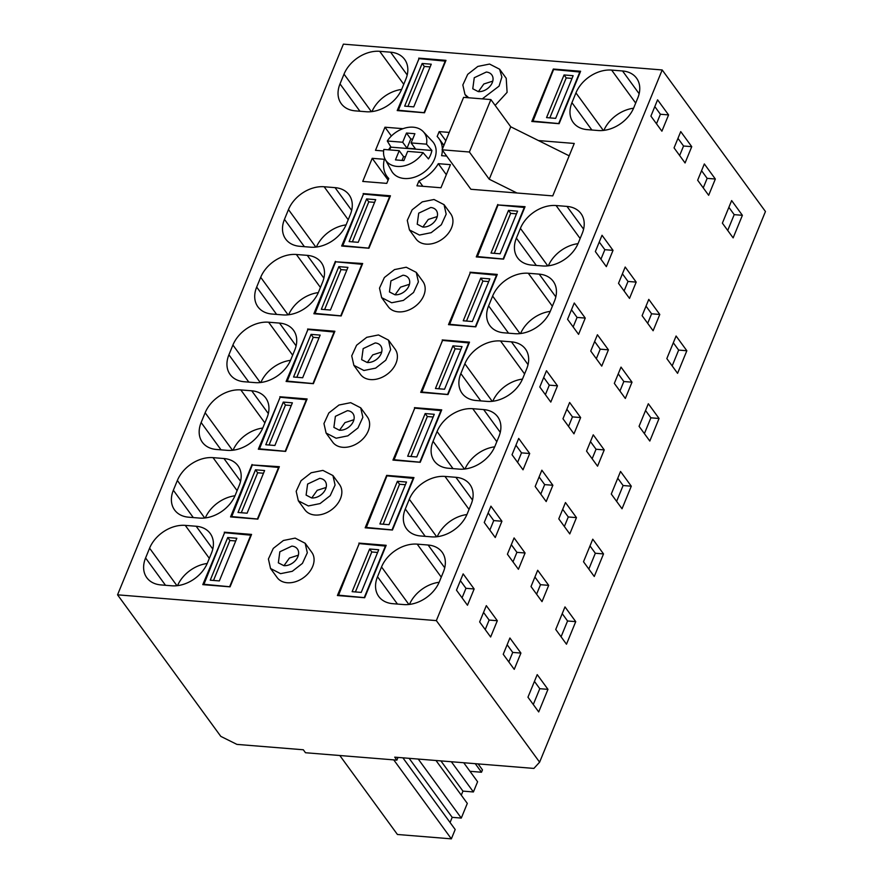 <?xml version="1.0" encoding="UTF-8"?>
<svg xmlns="http://www.w3.org/2000/svg" width="883" height="883" viewBox="0 0 883 883"><rect width="100%" height="100%" fill="white"/><g stroke="black" fill="none" stroke-linecap="round" stroke-linejoin="round"><path stroke-width="1.32" d="M580.274 72.064L553.597 69.514L532.813 121.556M532.449 121.07L559.127 123.609M579.965 71.655L558.829 123.201M564.049 74.956L546.555 117.616L555.65 118.355L573.144 75.695L564.049 74.956L566.213 77.925L549.833 117.88M572.041 78.399L566.213 77.925M445.661 61.17L418.984 58.62L398.189 110.662M397.836 110.176L424.513 112.715M445.352 60.761L424.215 112.307M422.162 63.477L404.668 106.137L413.763 106.865L431.257 64.205L422.162 63.477L424.326 66.446L407.935 106.402M430.142 66.909L424.326 66.446M524.723 207.516L498.045 204.966L477.261 256.997M476.897 256.512L503.586 259.061M524.425 207.097L503.277 258.642M508.498 210.397L491.003 253.057L500.098 253.796L517.593 211.136L508.498 210.397L510.661 213.366L494.281 253.322M516.489 213.841L510.661 213.366M390.109 196.611L363.432 194.072L342.648 246.103M342.284 245.617L368.962 248.167M389.811 196.203L368.664 247.748M366.611 198.918L349.116 241.578L358.211 242.317L375.705 199.657L366.611 198.918L368.774 201.887L352.383 241.843M374.591 202.362L368.774 201.887M496.941 275.231L470.264 272.681L449.48 324.723M449.127 324.238L475.805 326.776M496.643 274.823L475.507 326.368M480.727 278.123L463.233 320.783L472.328 321.522L489.822 278.862L480.727 278.123L482.891 281.092L466.5 321.048M488.707 281.567L482.891 281.092M362.328 264.337L335.65 261.787L314.867 313.829M314.514 313.344L341.191 315.882M362.03 263.929L340.893 315.474M338.829 266.644L321.335 309.304L330.43 310.032L347.935 267.372L338.829 266.644L341.004 269.613L324.613 309.569M346.82 270.077L341.004 269.613M469.171 342.957L442.493 340.408L421.71 392.449M421.357 391.953L448.034 394.502M468.873 342.549L447.725 394.094M452.946 345.849L435.451 388.509L444.546 389.237L462.041 346.577L452.946 345.849L455.12 348.818L438.73 388.774M460.937 349.282L455.12 348.818M334.558 332.063L307.88 329.514L287.096 381.544M286.743 381.059L313.421 383.608M334.26 331.644L313.112 383.2M311.059 334.359L293.564 377.019L302.659 377.758L320.154 335.099L311.059 334.359L313.222 337.328L296.831 377.284M319.05 337.803L313.222 337.328M441.401 410.683L414.723 408.134L393.928 460.164M393.575 459.679L420.253 462.228M441.092 410.264L419.955 461.809M425.176 413.564L407.681 456.224L416.776 456.964L434.27 414.304L425.176 413.564L427.339 416.533L410.948 456.489M433.167 417.008L427.339 416.533M306.787 399.778L280.11 397.24L259.315 449.27M258.962 448.785L285.639 451.334M306.478 399.37L285.341 450.915M283.288 402.085L265.794 444.745L274.889 445.485L292.383 402.825L283.288 402.085L285.452 405.054L269.061 445.01M291.269 405.529L285.452 405.054M413.619 478.398L386.942 475.849L366.158 527.891M365.805 527.405L392.482 529.943M413.321 477.99L392.184 529.535M397.405 481.29L379.9 523.95L388.995 524.69L406.5 482.03L397.405 481.29L399.569 484.259L383.178 524.215M405.385 484.734L399.569 484.259M279.006 467.504L252.328 464.955L231.545 516.996M231.191 516.511L257.869 519.049M278.708 467.096L257.56 518.641M255.507 469.811L238.013 512.471L247.108 513.2L264.602 470.54L255.507 469.811L257.67 472.78L241.291 512.736M263.498 473.244L257.67 472.78M385.849 546.124L359.171 543.575L338.388 595.617M338.023 595.12L364.701 597.67M385.551 545.716L364.403 597.261M369.624 549.016L352.129 591.676L361.224 592.405L378.719 549.745L369.624 549.016L371.787 551.985L355.408 591.941M377.615 552.449L371.787 551.985M251.236 535.23L224.558 532.681L203.774 584.712M203.41 584.226L230.088 586.776M250.927 534.811L229.79 586.367M227.737 537.526L210.242 580.186L219.337 580.926L236.832 538.266L227.737 537.526L229.9 540.495L213.509 580.451M235.717 540.97L229.9 540.495M516.952 192.991L489.237 179.227L469.381 152.008L442.096 149.801L470.882 189.271L552.747 195.894L574.248 143.454L538.453 140.563M442.096 149.801L463.597 97.362L490.882 99.569L469.381 152.008M569.182 155.827L510.738 126.788L490.882 99.569M510.738 126.788L489.237 179.227M389.458 149.9A24.636 17.925 143.9 0 1 390.992 147.163L431.908 150.474A24.636 17.925 143.9 0 1 428.454 158.918L423.045 152.616A23.653 17.207 143.9 0 1 402.979 166.114A23.653 17.207 143.9 0 1 385.209 159.393A23.653 17.207 143.9 0 1 383.697 154.79A23.653 17.207 143.9 0 1 383.829 149.437L399.226 150.684L403.553 156.622L405.44 156.777M402.681 142.24L406.467 133.035L414.9 133.719L411.125 142.925L415.451 148.863L407.019 148.178L402.681 142.24L387.295 141.004A23.653 17.207 143.9 0 1 423.255 131.644L432.339 141.247A25.331 18.444 143.9 0 1 435.981 148.94A25.331 18.444 143.9 0 1 418.851 175.408A25.331 18.444 143.9 0 1 391.577 170.971L385.209 159.393M423.255 131.644A23.653 17.207 143.9 0 1 426.655 138.83A23.653 17.207 143.9 0 1 426.511 144.172L431.908 150.474M387.295 141.004L390.992 147.163M411.125 142.925L426.511 144.172M399.226 150.684L395.452 159.889L403.884 160.574L407.659 151.368L423.045 152.616M407.019 148.178L410.794 138.973L412.681 139.128M406.467 133.035L410.794 138.973M401.997 160.419L403.553 156.622M303.31 749.766L305.485 752.735L396.886 760.131L394.723 757.161L533.884 768.42L539.612 762.184L436.345 620.617L117.549 594.822L220.805 736.378L236.92 744.391L303.31 749.766M353.906 419.734L344.977 422.604L339.525 430.231M409.458 284.293L400.529 287.152L395.076 294.79M437.24 216.567L428.299 219.437L422.847 227.063M381.688 352.019L372.747 354.878L367.306 362.505M339.392 430.22A11.788 8.576 -36.1 0 0 351.423 424.568A11.788 8.576 -36.1 0 0 352.924 413.498A11.788 8.576 -36.1 0 0 347.416 410.672L335.385 416.323L333.884 427.383L339.392 430.22M394.944 294.779A11.788 8.576 -36.1 0 0 406.975 289.116A11.788 8.576 -36.1 0 0 408.476 278.057A11.788 8.576 -36.1 0 0 402.968 275.22L390.937 280.882L389.436 291.942L394.944 294.779M422.725 227.052A11.788 8.576 -36.1 0 0 434.745 221.401A11.788 8.576 -36.1 0 0 436.257 210.331A11.788 8.576 -36.1 0 0 430.738 207.505L418.719 213.156L417.218 224.216L422.725 227.052M367.173 362.494A11.788 8.576 -36.1 0 0 379.204 356.842A11.788 8.576 -36.1 0 0 380.705 345.783A11.788 8.576 -36.1 0 0 375.187 342.946L363.167 348.608L361.666 359.668L367.173 362.494M336.114 438.222L347.847 435.849L357.979 427.935L362.858 417.317L360.706 407.825L350.694 402.67L338.962 405.032L328.829 412.957L323.951 423.575L326.103 433.067L336.114 438.222M290.529 360.33A30 21.832 -36.1 0 0 260.849 382.482M522.471 379.105A30 21.832 -36.1 0 0 492.78 401.257M391.666 302.77L403.399 300.408L413.531 292.494L418.41 281.865L416.257 272.372L406.246 267.229L394.513 269.591L384.381 277.516L379.502 288.134L381.655 297.626L391.666 302.77M346.081 224.889A30 21.832 -36.1 0 0 316.401 247.041M578.023 243.664A30 21.832 -36.1 0 0 548.332 265.816M419.436 235.055L431.18 232.682L441.312 224.768L446.18 214.15L444.039 204.657L434.017 199.503L422.284 201.865L412.151 209.79L407.284 220.408L409.425 229.9L419.436 235.055M550.241 311.39A30 21.832 -36.1 0 0 520.562 333.531M318.31 292.615A30 21.832 -36.1 0 0 288.62 314.767M363.895 370.496L375.628 368.134L385.761 360.209L390.628 349.591L388.487 340.098L378.476 334.944L366.743 337.317L356.6 345.231L351.732 355.849L353.873 365.341L363.895 370.496M494.701 446.831A30 21.832 -36.1 0 0 465.01 468.983M262.759 428.056A30 21.832 -36.1 0 0 233.068 450.209M543.707 377.483L549.292 385.143L545.385 394.668M566.875 409.237L572.449 416.897L568.553 426.423M590.462 441.588L596.047 449.248L592.14 458.774M616.621 501.345L623.1 485.529L617.769 478.222M599.259 242.041L604.844 249.69L600.937 259.216M622.416 273.796L628.001 281.445L624.093 290.971M646.014 306.147L651.599 313.796L647.692 323.321M672.173 365.904L678.652 350.087L673.321 342.781M644.391 433.63L650.881 417.814L645.539 410.496M618.243 373.862L623.828 381.522L619.921 391.048M594.645 341.522L600.23 349.171L596.323 358.697M571.478 309.756L577.063 317.416L573.155 326.942M588.84 569.071L595.33 553.255L589.999 545.948M562.692 509.314L568.277 516.963L564.369 526.489M539.094 476.963L544.679 484.612L540.771 494.138M515.937 445.209L521.511 452.858L517.604 462.383M326.092 433.067L332.714 442.151A21.424 15.596 -36.1 0 0 342.736 447.295A21.424 15.596 -36.1 0 0 364.613 437.019A21.424 15.596 -36.1 0 0 367.339 416.897L360.717 407.814M255.088 382.626L244.172 381.743A30 21.832 -36.1 0 1 230.143 374.535A30 21.832 -36.1 0 1 228.907 354.8L232.913 345.021A30 21.832 -36.1 0 1 268.587 322.207L279.503 323.09A30 21.832 -36.1 0 1 293.531 330.297A30 21.832 -36.1 0 1 294.767 350.032L290.761 359.811A30 21.832 -36.1 0 1 255.088 382.626M476.103 400.518L487.019 401.401A30 21.832 -36.1 0 0 522.692 378.575L526.698 368.807A30 21.832 -36.1 0 0 525.473 349.061A30 21.832 -36.1 0 0 511.445 341.853L500.529 340.97A30 21.832 -36.1 0 0 464.855 363.796L460.849 373.575A30 21.832 -36.1 0 0 462.074 393.31A30 21.832 -36.1 0 0 476.103 400.518M442.217 339.933L469.513 342.14L448.001 394.569L420.716 392.361L442.582 340.419M381.644 297.626L388.266 306.71A21.424 15.596 -36.1 0 0 398.288 311.854A21.424 15.596 -36.1 0 0 420.153 301.567A21.424 15.596 -36.1 0 0 422.891 281.456L416.268 272.372M350.319 214.591L346.302 224.359A30 21.832 -36.1 0 1 310.628 247.185L299.723 246.302A30 21.832 -36.1 0 1 285.695 239.094A30 21.832 -36.1 0 1 284.458 219.359L288.465 209.58A30 21.832 -36.1 0 1 324.138 186.754L335.054 187.637A30 21.832 -36.1 0 1 349.083 194.845A30 21.832 -36.1 0 1 350.319 214.591M582.25 233.355L578.244 243.134A30 21.832 -36.1 0 1 542.57 265.96L531.654 265.077A30 21.832 -36.1 0 1 517.626 257.869A30 21.832 -36.1 0 1 516.389 238.134L520.407 228.355A30 21.832 -36.1 0 1 556.08 205.529L566.996 206.412A30 21.832 -36.1 0 1 581.014 213.62A30 21.832 -36.1 0 1 582.25 233.355M363.156 193.587L390.441 195.794L368.939 248.233L341.655 246.026L363.509 194.072M497.769 204.481L476.268 256.92L503.553 259.127L525.054 206.688L498.122 204.966M409.425 229.9L416.048 238.984A21.424 15.596 -36.1 0 0 426.07 244.127A21.424 15.596 -36.1 0 0 447.935 233.852A21.424 15.596 -36.1 0 0 450.661 213.73L444.039 204.646M469.999 272.207L497.284 274.414L475.782 326.853L448.487 324.646L470.352 272.692M335.385 261.313L313.873 313.741L341.158 315.959L362.67 263.52L335.739 261.798M554.48 301.081A30 21.832 -36.1 0 0 553.244 281.346A30 21.832 -36.1 0 0 539.215 274.138L528.299 273.255A30 21.832 -36.1 0 0 492.626 296.07L488.619 305.849A30 21.832 -36.1 0 0 489.855 325.584A30 21.832 -36.1 0 0 503.884 332.803L514.8 333.686A30 21.832 -36.1 0 0 550.473 310.86L554.48 301.081M322.538 282.306A30 21.832 -36.1 0 0 321.302 262.571A30 21.832 -36.1 0 0 307.284 255.364L296.368 254.481A30 21.832 -36.1 0 0 260.695 277.306L256.677 287.074A30 21.832 -36.1 0 0 257.913 306.82A30 21.832 -36.1 0 0 271.942 314.028L282.858 314.911A30 21.832 -36.1 0 0 318.531 292.085L322.538 282.306M353.873 365.352L360.496 374.425A21.424 15.596 -36.1 0 0 370.518 379.58A21.424 15.596 -36.1 0 0 392.383 369.293A21.424 15.596 -36.1 0 0 395.109 349.171L388.487 340.098M414.447 407.648L441.732 409.855L420.231 462.295L392.946 460.087L414.8 408.134M279.834 396.754L307.118 398.961L285.617 451.401L258.322 449.193L280.187 397.24M472.747 408.697A30 21.832 -36.1 0 0 437.074 431.522L433.067 441.301A30 21.832 -36.1 0 0 434.304 461.036A30 21.832 -36.1 0 0 448.332 468.244L459.248 469.127A30 21.832 -36.1 0 0 494.921 446.301L498.928 436.522A30 21.832 -36.1 0 0 497.692 416.787A30 21.832 -36.1 0 0 483.663 409.58L472.747 408.697L496.809 441.688M240.816 389.922A30 21.832 -36.1 0 0 205.143 412.747L201.136 422.527A30 21.832 -36.1 0 0 202.362 442.262A30 21.832 -36.1 0 0 216.39 449.469L227.306 450.352A30 21.832 -36.1 0 0 262.979 427.527L266.986 417.758A30 21.832 -36.1 0 0 265.761 398.012A30 21.832 -36.1 0 0 251.732 390.805L240.816 389.922L264.878 422.913M307.604 329.028L334.889 331.246L313.388 383.675L286.103 381.467L307.957 329.525M557.482 385.805L550.793 402.085L539.8 387.008L546.478 370.728L557.482 385.805L549.292 385.143M580.639 417.56L573.961 433.84L562.968 418.763L569.645 402.482L580.639 417.56L572.449 416.897M604.237 449.911L597.559 466.191L586.555 451.114L593.244 434.833L604.237 449.911L596.047 449.248M631.29 486.191L620.539 471.456L611.279 494.039L622.029 508.774L631.29 486.191L623.1 485.529M613.023 250.353L606.345 266.644L595.352 251.567L602.029 235.275L613.023 250.353L604.844 249.69M636.19 282.107L629.513 298.399L618.519 283.322L625.197 267.03L636.19 282.107L628.001 281.445M659.789 314.458L653.111 330.75L642.107 315.673L648.784 299.381L659.789 314.458L651.599 313.796M686.842 350.75L676.091 336.015L666.831 358.586L677.581 373.321L686.842 350.75L678.652 350.087M659.06 418.476L649.811 441.047L639.06 426.312L648.321 403.741L659.06 418.476L650.881 417.814M632.007 382.184L621.014 367.107L614.336 383.388L625.33 398.465L632.007 382.184L623.828 381.522M608.42 349.834L597.416 334.756L590.738 351.048L601.731 366.125L608.42 349.834L600.23 349.171M585.252 318.079L578.575 334.359L567.57 319.293L574.259 303.001L585.252 318.079L577.063 317.416M603.519 553.917L592.769 539.182L583.508 561.754L594.259 576.489L603.519 553.917L595.33 553.255M576.467 517.626L569.778 533.917L558.784 518.84L565.462 502.548L576.467 517.626L568.277 516.963M552.868 485.275L546.191 501.566L535.186 486.489L541.864 470.197L552.868 485.275L544.679 484.612M529.701 453.52L518.707 438.443L512.03 454.734L523.023 469.811L529.701 453.52L521.511 452.858M398.001 757.426L396.886 760.131M436.345 620.617L662.195 69.956L343.388 44.15L117.549 594.822M495.142 105.397L507.107 92.351L506.213 78.289L499.59 69.205L489.568 64.062L477.835 66.424L467.703 74.349L462.835 84.967L464.977 94.459L468.741 97.77M418.708 58.146L445.992 60.353L424.491 112.792L397.207 110.574L419.061 58.631M587.206 129.635A30 21.832 143.9 0 1 573.177 122.417A30 21.832 143.9 0 1 571.941 102.682L575.948 92.903A30 21.832 143.9 0 1 611.632 70.088L622.537 70.971A30 21.832 143.9 0 1 636.566 78.179A30 21.832 143.9 0 1 637.802 97.914L633.795 107.693A30 21.832 143.9 0 1 598.122 130.518L587.206 129.635M407.206 74.967L390.606 52.196A30 21.832 143.9 0 1 404.635 59.404A30 21.832 143.9 0 1 405.871 79.139L401.853 88.918A30 21.832 143.9 0 1 366.18 111.744L355.264 110.861A30 21.832 143.9 0 1 341.235 103.653A30 21.832 143.9 0 1 340.01 83.907L344.017 74.139A30 21.832 143.9 0 1 379.69 51.313L403.752 84.293M390.606 52.196L379.69 51.313M402.979 128.675L384.977 127.218L375.496 150.331L383.619 150.982M388.531 149.823A32.141 23.388 143.9 0 1 390.728 146.721M442.361 150.154A32.141 23.388 143.9 0 1 441.588 155.673L446.688 156.092M449.215 132.417L439.171 131.611L437.162 136.49A32.141 23.388 143.9 0 1 438.928 138.554A32.141 23.388 143.9 0 1 442.361 149.15M372.218 158.322L362.736 181.434L386.765 183.377L388.774 178.487A32.141 23.388 143.9 0 1 386.997 176.434A32.141 23.388 143.9 0 1 384.348 159.304L372.218 158.322L388.101 180.11M438.299 163.675A32.141 23.388 143.9 0 1 418.939 180.927L416.931 185.816L440.959 187.759L450.44 164.657L438.299 163.675L446.323 174.679M580.606 71.247L559.105 123.686L531.82 121.479L553.321 69.04L580.606 71.247M223.951 458.531L213.035 457.648A30 21.832 143.9 0 0 177.362 480.473L173.355 490.242A30 21.832 143.9 0 0 174.591 509.988A30 21.832 143.9 0 0 188.62 517.195L199.536 518.078A30 21.832 143.9 0 0 235.209 495.253L239.216 485.473A30 21.832 143.9 0 0 237.98 465.738A30 21.832 143.9 0 0 223.951 458.531L240.562 481.301M444.977 476.423L455.893 477.306A30 21.832 143.9 0 1 469.922 484.513A30 21.832 143.9 0 1 471.158 504.248L467.14 514.027A30 21.832 143.9 0 1 431.467 536.853L420.551 535.97A30 21.832 143.9 0 1 406.522 528.751A30 21.832 143.9 0 1 405.297 509.016L409.304 499.237A30 21.832 143.9 0 1 444.977 476.423L469.039 509.403M252.052 464.48L230.551 516.908L257.836 519.127L279.348 466.688L252.417 464.966M365.165 527.813L392.449 530.021L413.961 477.582L386.666 475.374L365.165 527.813M332.946 475.54L339.569 484.624A21.424 15.596 143.9 0 1 336.831 504.734A21.424 15.596 143.9 0 1 314.966 515.021A21.424 15.596 143.9 0 1 304.944 509.877L298.322 500.793L308.344 505.948L320.076 503.575L330.209 495.661L335.087 485.032L332.935 475.551L322.924 470.396L311.191 472.758L301.059 480.683L296.18 491.301L298.333 500.793M358.895 543.1L386.18 545.308L364.679 597.736L337.394 595.528L359.249 543.586M305.165 543.266L295.143 538.111L283.41 540.484L273.277 548.398L268.41 559.016L270.551 568.509L280.562 573.663L292.295 571.301L302.439 563.376L307.306 552.758L305.165 543.266L311.787 552.339A21.424 15.596 143.9 0 1 309.061 572.46A21.424 15.596 143.9 0 1 287.185 582.747A21.424 15.596 143.9 0 1 277.174 577.592L270.551 568.52M224.282 532.195L251.567 534.414L230.066 586.842L202.781 584.634L224.635 532.692M443.376 571.974L439.37 581.742A30 21.832 143.9 0 1 403.697 604.568L392.78 603.685A30 21.832 143.9 0 1 378.752 596.478A30 21.832 143.9 0 1 377.516 576.742L381.533 566.963A30 21.832 143.9 0 1 417.206 544.138L428.112 545.021A30 21.832 143.9 0 1 442.14 552.228A30 21.832 143.9 0 1 443.376 571.974M211.445 553.199L207.428 562.979A30 21.832 143.9 0 1 171.755 585.793L160.838 584.91A30 21.832 143.9 0 1 146.81 577.703A30 21.832 143.9 0 1 145.585 557.968L149.591 548.188A30 21.832 143.9 0 1 185.264 525.374L196.181 526.257A30 21.832 143.9 0 1 210.209 533.464A30 21.832 143.9 0 1 211.445 553.199M662.195 69.956L765.451 211.523L539.612 762.184M742.393 215.309L731.643 200.573L722.382 223.145L733.133 237.88L742.393 215.309L734.203 214.646L727.713 230.463M657.581 99.834L668.574 114.911L661.897 131.192L650.903 116.126L657.581 99.834M708.663 195.298L697.658 180.22L704.336 163.94L715.34 179.017L708.663 195.298M685.065 162.958L674.06 147.88L680.738 131.589L691.742 146.666L685.065 162.958M490.926 506.169L501.93 521.246L495.253 537.526L484.248 522.46L490.926 506.169M514.094 537.924L525.087 553.001L518.409 569.292L507.416 554.215L514.094 537.924M537.692 570.275L548.685 585.352L542.007 601.632L531.014 586.555L537.692 570.275M575.738 621.643L564.988 606.908L555.738 629.48L566.478 644.215L575.738 621.643L567.559 620.981L561.069 636.798M547.968 689.358L537.217 674.623L527.957 697.206L538.707 711.941L547.968 689.358L539.778 688.696L533.288 704.513M509.91 638.001L520.915 653.078L514.237 669.358L503.233 654.281L509.91 638.001M486.323 605.65L497.317 620.727L490.639 637.007L479.635 621.93L486.323 605.65M463.156 573.895L474.149 588.972L467.471 605.252L456.478 590.175L463.156 573.895M492.78 81.126L483.851 83.984L478.398 91.622M478.277 91.611A11.788 8.576 -36.1 0 0 490.297 85.949A11.788 8.576 -36.1 0 0 491.798 74.889A11.788 8.576 -36.1 0 0 486.29 72.053L474.259 77.715L472.769 88.775L478.277 91.611M701.566 170.695L707.151 178.355L703.243 187.88M654.811 106.589L660.396 114.249L656.488 123.775M677.967 138.355L683.552 146.004L679.645 155.529M728.872 207.328L734.203 214.646M401.633 89.448A30 21.832 -36.1 0 0 371.953 111.6M633.575 108.223A30 21.832 -36.1 0 0 603.884 130.364M482.295 98.874L499.083 86.115L501.875 77.042L499.59 69.205M715.34 179.017L707.151 178.355M668.574 114.911L660.396 114.249M691.742 146.666L683.552 146.004M422.858 186.302L418.939 180.927M439.171 131.611L445.816 140.717M384.977 127.218L391.379 136.004M463.741 762.746L477.593 781.742L473.409 791.963L451.356 761.742M473.409 791.963L462.946 791.124L440.904 760.903M462.946 791.124L461.29 795.164M409.149 758.331L452.195 817.338L461.29 818.077L467.306 803.409L436.003 760.506M461.29 818.077L418.244 759.06M452.195 817.338L450.076 822.503M393.752 759.877L451.356 838.85L455.186 829.523L402.891 757.824M298.355 555.186L289.425 558.045L283.973 565.672M283.851 565.661A11.788 8.576 -36.1 0 0 295.871 560.01A11.788 8.576 -36.1 0 0 297.372 548.95A11.788 8.576 -36.1 0 0 291.865 546.113L279.834 551.776L278.344 562.835L283.851 565.661M534.447 681.389L539.778 688.696M507.14 644.756L512.725 652.416L508.818 661.941M483.542 612.405L489.127 620.065L485.22 629.59M460.385 580.65L465.97 588.31L462.063 597.835M439.149 582.272A30 21.832 -36.1 0 0 409.458 604.425M207.207 563.497A30 21.832 -36.1 0 0 177.527 585.65M451.356 838.85L397.416 834.479L339.812 755.506M520.915 653.078L512.725 652.416M497.317 620.727L489.127 620.065M474.149 588.972L465.97 588.31M469.977 771.3L481.5 772.239L475.253 763.674M481.5 772.239L482.46 769.877L478.111 763.905M326.136 487.46L317.207 490.319L311.754 497.957M311.622 497.946A11.788 8.576 -36.1 0 0 323.653 492.284A11.788 8.576 -36.1 0 0 325.154 481.224A11.788 8.576 -36.1 0 0 319.646 478.387L307.615 484.05L306.114 495.109L311.622 497.946M234.988 495.782A30 21.832 -36.1 0 0 205.298 517.935M466.919 514.557A30 21.832 -36.1 0 0 437.24 536.698M488.156 512.924L493.74 520.584L489.833 530.109M511.323 544.69L516.908 552.339L513.001 561.864M534.921 577.029L540.495 584.689L536.588 594.215M562.217 613.663L567.559 620.981M501.93 521.246L493.74 520.584M525.087 553.001L516.908 552.339M548.685 585.352L540.495 584.689M248.84 382.129L228.907 354.8M260.286 382.549L232.913 345.021M292.648 355.187L268.587 322.207M296.114 345.849L279.503 323.09M480.771 400.893L460.849 373.575M492.228 401.324L464.855 363.796M524.59 373.962L500.529 340.97M528.045 364.624L511.445 341.853M304.392 246.677L284.458 219.359M315.838 247.108L288.465 209.58M348.2 219.746L324.138 186.754M351.666 210.408L335.054 187.637M536.323 265.452L516.389 238.134M547.78 265.882L520.407 228.355M580.142 238.52L556.08 205.529M583.597 229.183L566.996 206.412M555.826 296.898L539.215 274.138M508.553 333.178L488.619 305.849M519.999 333.597L492.626 296.07M552.361 306.235L528.299 273.255M323.884 278.134L307.284 255.364M276.611 314.403L256.677 287.074M288.068 314.834L260.695 277.306M320.43 287.461L296.368 254.481M464.447 469.05L437.074 431.522M500.275 432.35L483.663 409.58M453.001 468.619L433.067 441.301M232.516 450.275L205.143 412.747M268.333 413.575L251.732 390.805M221.059 449.844L201.136 422.527M359.933 111.236L340.01 83.907M371.39 111.655L344.017 74.139M639.149 93.73L622.537 70.971M611.632 70.088L635.683 103.068M591.875 130.011L571.941 102.682M603.321 130.43L575.948 92.903M397.449 604.06L377.516 576.742M408.895 604.491L381.533 566.963M441.257 577.129L417.206 544.138M444.723 567.791L428.112 545.021M165.507 585.297L145.585 557.968M176.964 585.716L149.591 548.188M209.326 558.354L185.264 525.374M212.781 549.016L196.181 526.257M193.289 517.57L173.355 490.242M204.735 518.001L177.362 480.473M237.097 490.628L213.035 457.648M425.22 536.345L405.297 509.016M436.677 536.765L409.304 499.237M472.493 500.065L455.893 477.306M467.306 97.66L464.977 94.459M388.675 178.719L386.997 176.434M443.906 145.375L438.928 138.554"/></g></svg>
